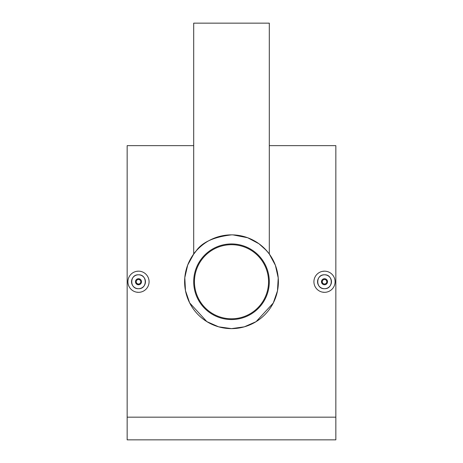 <?xml version="1.0" encoding="UTF-8"?>
<svg xmlns="http://www.w3.org/2000/svg" width="463" height="463" viewBox="0 0 463 463"><rect width="100%" height="100%" fill="white"/><g stroke="black" fill="none" stroke-linecap="round" stroke-linejoin="round"><path stroke-width="0.69" d="M231.5 244.696A37.052 37.052 0 0 1 268.552 281.747A37.052 37.052 0 0 1 231.5 318.793A37.052 37.052 0 0 1 194.448 281.747A37.052 37.052 0 0 1 231.5 244.696M327.017 280.063L327.526 281.741M324.505 278.72A3.027 3.027 0 0 1 327.526 281.747A3.027 3.027 0 0 1 324.505 284.768A3.027 3.027 0 0 1 321.478 281.747A3.027 3.027 0 0 1 324.505 278.72M324.505 279.478A2.269 2.269 0 0 1 326.774 281.747A2.269 2.269 0 0 1 324.505 284.016A2.269 2.269 0 0 1 322.236 281.747A2.269 2.269 0 0 1 324.505 279.478M324.505 288.704A6.957 6.957 0 0 1 317.549 281.747A6.957 6.957 0 0 1 324.505 274.791C315.546 274.356 315.511 289.12 324.505 288.704C333.476 289.132 333.482 274.362 324.505 274.791A6.957 6.957 0 0 1 331.462 281.747A6.957 6.957 0 0 1 324.505 288.704M322.433 271.364L324.505 271.162A10.585 10.585 0 0 1 335.09 281.747A10.585 10.585 0 0 1 324.505 292.332L322.439 292.13M139.658 284.537L138.495 284.768A3.027 3.027 0 0 0 141.522 281.747A3.027 3.027 0 0 0 138.495 278.72L139.652 278.952M138.495 284.016A2.269 2.269 0 0 0 140.764 281.747A2.269 2.269 0 0 0 138.495 279.478A2.269 2.269 0 0 0 136.226 281.747A2.269 2.269 0 0 0 138.495 284.016M138.495 274.791A6.957 6.957 0 0 0 131.538 281.747A6.957 6.957 0 0 0 138.495 288.704A6.957 6.957 0 0 0 145.451 281.747A6.957 6.957 0 0 0 138.495 274.791C129.536 274.356 129.507 289.12 138.495 288.704C147.471 289.132 147.471 274.362 138.495 274.791M138.495 292.332A10.585 10.585 0 0 0 149.08 281.747A10.585 10.585 0 0 0 138.495 271.162A10.585 10.585 0 0 0 127.91 281.747A10.585 10.585 0 0 0 138.495 292.332L136.435 292.13M193.696 254.025L193.696 23.15L269.304 23.15L269.304 254.025L266.422 250.471L258.956 243.746L247.624 237.727L233.039 234.891M262.347 246.449L263.111 247.126M263.823 247.792L268.008 252.335M269.032 253.655L269.258 253.961M193.899 253.747L187.706 265.021L184.801 277.661L185.472 290.654L189.668 302.9L206.845 321.617L218.629 326.826L231.5 328.626A46.879 46.879 0 0 1 184.621 281.747A46.879 46.879 0 0 1 231.5 234.868A46.879 46.879 0 0 1 278.379 281.747A46.879 46.879 0 0 1 231.5 328.626L244.331 326.837L256.103 321.652L273.263 303.045L277.482 290.874L278.222 277.927L275.398 265.299L269.287 253.996M231.5 243.937A37.804 37.804 0 0 1 269.304 281.747A37.804 37.804 0 0 1 231.5 319.551A37.804 37.804 0 0 1 193.696 281.747A37.804 37.804 0 0 1 231.5 243.937M268.106 252.462L267.469 251.681M193.696 145.642L127.157 145.642L127.157 439.85L335.843 439.85L335.843 417.169L127.157 417.169M269.304 145.642L335.843 145.642L335.843 417.169M136.423 271.364L138.495 271.162M231.5 234.868C213.796 236.952 202.007 242.323 196.127 250.981C190.206 259.124 195.756 248.903 206.839 241.877M138.495 278.72A3.027 3.027 0 0 0 135.474 281.747A3.027 3.027 0 0 0 138.495 284.768L135.7 282.905M324.505 292.332A10.585 10.585 0 0 1 313.92 281.747A10.585 10.585 0 0 1 324.505 271.162M322.364 283.883L321.71 280.59"/></g></svg>
